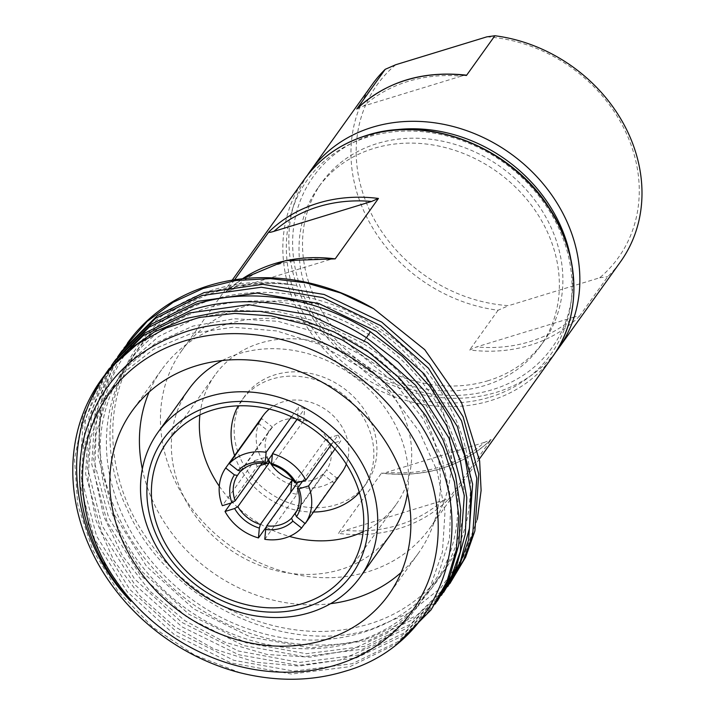 <?xml version="1.0" encoding="UTF-8"?>
<svg xmlns="http://www.w3.org/2000/svg" width="715" height="715" viewBox="0 0 715 715"><rect width="100%" height="100%" fill="white"/><g stroke="black" fill="none" stroke-linecap="round" stroke-linejoin="round"><path stroke-width="0.54" stroke-dasharray="3.58 2.68" d="M486.844 36.849A148.371 127.163 -144.4 0 1 625.75 132.069A148.371 127.163 -144.4 0 1 599.697 277.778L508.615 305.654A148.371 127.163 -144.4 0 1 369.709 210.433A148.371 127.163 -144.4 0 1 395.753 64.725M574.127 317.076L476.512 346.954L469.657 349.957A152.536 130.729 -144.4 0 0 530.128 345.22A152.536 130.729 -144.4 0 0 579.311 316.396C579.23 315.807 577.497 316.03 574.127 317.076A149.766 128.351 35.6 0 1 476.512 346.954M579.311 316.396L607.741 276.678A152.536 130.729 -144.4 0 0 620.522 261.77M599.697 277.778L607.741 276.678M372.435 84.218A152.536 130.729 -144.4 0 0 369.896 223.107A152.536 130.729 -144.4 0 0 498.078 310.239L508.615 305.654M498.078 310.239L469.657 349.957M555.305 352.692A152.536 130.729 -144.4 0 1 496.425 392.312A152.536 130.729 35.6 0 1 327.917 338.544A152.536 130.729 35.6 0 1 307.414 175.273M461.264 76.148L363.649 106.026A149.766 128.351 35.6 0 1 461.264 76.148C464.643 75.102 466.377 74.878 466.457 75.468M356.794 109.029L363.649 106.026M392.106 130.246A146.843 125.849 -144.4 0 0 372.944 134.545A146.843 125.849 35.6 0 0 306.002 300.89A146.843 125.849 35.6 0 0 492.456 389.675A146.843 125.849 -144.4 0 0 570.606 257.99M488.238 380.666A136.467 116.956 35.6 0 1 335.746 330.536A136.467 116.956 35.6 0 1 321.723 182.683A136.467 116.956 35.6 0 1 377.163 143.554A136.467 116.956 -144.4 0 1 529.654 193.676A136.467 116.956 -144.4 0 1 543.677 341.538A136.467 116.956 -144.4 0 1 488.238 380.666M540.165 346.444A136.467 116.956 -144.4 0 1 484.725 385.573A136.467 116.956 35.6 0 1 332.234 335.451A136.467 116.956 35.6 0 1 318.211 187.589A136.467 116.956 35.6 0 1 373.65 148.461A136.467 116.956 -144.4 0 1 526.142 198.591A136.467 116.956 -144.4 0 1 540.165 346.444L543.677 341.538M181.905 350.439A152.536 130.729 35.6 0 0 197.572 515.703A152.536 130.729 35.6 0 0 368.019 571.723A152.536 130.729 -144.4 0 0 429.983 527.992A152.536 130.729 -144.4 0 0 414.316 362.728A152.536 130.729 -144.4 0 0 243.869 306.708A152.536 130.729 35.6 0 0 181.905 350.439L232.196 280.173M448.046 499.812L491.294 439.376A152.536 130.729 35.6 0 1 442.111 468.209A152.536 130.729 35.6 0 1 381.631 472.946L338.383 533.372A152.536 130.729 -144.4 0 0 398.863 528.635A152.536 130.729 -144.4 0 0 448.046 499.812C447.956 499.222 446.231 499.445 442.853 500.491L345.238 530.369L338.383 533.372M242.43 278.779A152.536 130.729 -144.4 0 0 225.529 292.444L242.331 278.787M234.583 279.788L225.529 292.444L232.384 289.432A149.766 128.351 35.6 0 1 329.99 259.563C333.378 258.517 335.103 258.285 335.183 258.875M329.99 259.563L232.384 289.432M477.352 519.367L463.535 556.547L440.681 588.061L409.463 612.835L372.274 628.887C282.675 657.38 165.335 599.152 126.886 508.428C83.619 419.079 126.93 314.645 217.02 290.397C241.956 283.006 268.322 281.344 296.117 285.41C228.201 275.382 161.84 304.921 132.034 358.635C100.913 411.563 108.054 485.691 149.453 541.979C195.338 607.482 283.399 643.938 355.024 627.564C418.087 614.945 464.58 563.885 469.63 501.733C477.459 430.895 429.17 350.913 356.472 315.163C293.767 282.55 217.137 285.142 167.024 321.857C115.946 357.402 94.21 425.059 113.167 489.203C130.711 553.544 187.893 610.789 254.183 630.845C329.874 655.7 411.688 628.851 445.141 568.47C475.886 516.811 468.486 443.738 426.667 388.29C386.011 332.171 313.242 296.841 246.755 301.31C179.983 304.393 123.23 347.106 106.392 407.05C88.151 466.448 110.789 539.771 162.117 588.382C212.48 637.914 288.663 660.017 350.028 643.232C411.983 627.797 455.652 574.413 457.672 511.672C461.148 449.208 422.806 380.925 362.791 343.343L366.455 337.703M441.477 595.255L406.808 628.235L362.478 649.22L304.143 656.611L243.422 645.511L187.026 617.304L139.845 574.511L107.143 521.914L91.761 464.196L95.417 407.264L117.662 356.883M447.724 586.523L413.145 619.449L368.717 640.506L310.748 647.915L250.42 637.047L193.801 608.966L146.602 566.423L113.569 513.629L98.035 455.839L101.602 398.782L123.927 348.125M125.929 345.256L127.386 343.218A201.067 172.324 35.6 0 0 99.653 447.796C93.468 343.584 192.317 265.435 296.117 285.41M398.175 642.964L350.01 666.648L291.559 674.039L230.856 662.912L174.38 634.625L127.234 591.788L94.603 539.217L79.276 481.472L82.931 424.728L105.168 374.347M108.725 369.298L94.898 393.295L85.469 420L81.26 477.683L96.534 535.955L129.773 589.428L176.891 632.015L233.85 660.311L294.017 671.153L352.084 663.743L397.987 641.677L433.201 606.892M115.535 359.779L101.53 383.741L92.029 410.017L87.337 467.199L102.013 525.462L134.393 578.766L181.583 622.238L238.309 650.999L299.496 662.412L358.322 655.029L404.163 632.998L439.43 598.187M435.256 603.943L400.74 636.842L356.24 657.934L298.521 665.352L238.694 654.726L181.976 626.832L134.876 584.736L101.414 531.799L85.63 473.902L89.071 416.443L111.433 365.58M99.653 447.796C105.23 505.594 132.463 554.769 181.333 595.318C235.378 639.487 310.918 656.173 370.799 637.601L416.648 615.561L451.907 580.75M121.773 351.065L107.786 374.982L98.187 401.616L93.638 459.164L108.635 517.651L141.74 571.383L188.912 614.274L246.023 642.785L306.288 653.716L364.561 646.315L410.473 624.231L445.668 589.464M240.374 672.851L194.426 654.958L152.831 627.287L118.181 591.511L92.619 549.835L77.747 504.808L74.512 459.182L83.119 415.773L103.04 377.243M130.845 601.36L105.114 564.823L88.374 524.64L81.617 483.099L85.255 442.585L99.072 405.414L122.292 373.704L153.6 349.26L191.2 333.485L232.938 327.247L276.419 330.902L319.158 344.219L358.707 366.411L392.785 396.173L419.464 431.78L437.205 471.158L445.007 512.012L442.433 551.971L429.644 588.722L407.389 620.12L376.966 644.34L340.143 659.963L299.049 666.076L256.077 662.296L213.714 648.836L174.406 626.438L140.444 596.39L113.783 560.39L95.989 520.493L88.097 478.996L90.573 438.25L103.291 400.597L125.527 368.18L156.013 342.86L193.014 326.058L234.404 318.738L277.813 321.294L320.758 333.565L360.78 354.828L395.574 383.83L423.155 418.883L441.95 457.949L450.888 498.757L449.476 538.931L437.786 576.156L416.532 608.242L386.94 633.338L350.725 649.971L309.997 657.165L267.106 654.484L224.546 642.07L184.783 620.62L150.123 591.341L122.569 555.904L103.729 516.337L94.702 474.894L96.025 433.951L107.625 395.842L128.861 362.746L158.507 336.559L194.882 318.756L235.896 310.355L279.207 311.812L322.331 323.028L362.791 343.343L366.196 337.534M142.33 468.969A157.792 135.233 -144.4 0 0 153.797 503.244A157.792 135.233 -144.4 0 0 330.562 603.683M401.178 572.447A157.792 135.233 -144.4 0 0 418.257 553.41A157.792 135.233 -144.4 0 0 426.095 419.902A157.792 135.233 -144.4 0 0 298.182 321.16A157.792 135.233 -144.4 0 0 161.626 369.735A157.792 135.233 -144.4 0 0 149.122 392.052M391.051 533.935A124.33 106.553 35.6 0 1 283.453 572.206A124.33 106.553 35.6 0 1 182.665 494.405A124.33 106.553 35.6 0 1 188.84 389.21M222.204 360.53A124.33 106.553 35.6 0 1 397.218 428.741A124.33 106.553 35.6 0 1 407.434 493.1M151.83 537.492A124.33 106.553 -144.4 0 0 264.184 616.956M219.273 486.209A111.299 95.39 -144.4 0 0 266.132 527.214M266.293 527.304A111.299 95.39 -144.4 0 0 289.414 536.411M363.175 531.728A111.299 95.39 -144.4 0 0 396.03 504.584A111.299 95.39 -144.4 0 0 401.562 410.41A111.299 95.39 -144.4 0 0 311.338 340.769A111.299 95.39 -144.4 0 0 215.018 375.026A111.299 95.39 -144.4 0 0 199.914 414.879M240.946 459.566A74.843 64.144 -144.4 0 0 301.614 506.399A74.843 64.144 -144.4 0 0 366.393 483.367A74.843 64.144 -144.4 0 0 370.102 420.036A74.843 64.144 -144.4 0 0 309.434 373.203A74.843 64.144 -144.4 0 0 244.664 396.244A74.843 64.144 -144.4 0 0 240.946 459.566M234.574 455.553A74.843 64.144 -144.4 0 0 237.881 463.847A74.843 64.144 -144.4 0 0 313.501 512.038M359.395 492.528A74.843 64.144 -144.4 0 0 363.327 487.648A74.843 64.144 -144.4 0 0 367.045 424.317A74.843 64.144 -144.4 0 0 306.369 377.484A74.843 64.144 -144.4 0 0 241.599 400.525A74.843 64.144 -144.4 0 0 238.247 405.816M341.931 472.329A48.531 41.595 35.6 0 1 322.215 486.245A48.531 41.595 35.6 0 1 267.982 468.423A48.531 41.595 35.6 0 1 262.995 415.835M269.323 409.052A48.531 41.595 35.6 0 1 282.711 401.919A48.531 41.595 35.6 0 1 333.288 415.808A48.531 41.595 35.6 0 1 346.301 464.151M266.445 526.776L290.692 492.894A48.531 41.595 35.6 0 0 297.02 494.271L264.791 539.307M231.088 503.011L257.257 466.439A48.531 41.595 35.6 0 1 254.549 460.657L222.32 505.693M297.029 494.253L298.146 481.928A34.669 29.708 35.6 0 1 293.767 481.106M290.764 492.251L290.701 492.885M268.036 460.371A34.669 29.708 35.6 0 1 266.579 456.948L254.558 460.648M257.266 466.43L260.51 465.429M258.222 423.155L268.849 431.529A34.669 29.708 35.6 0 1 269.519 430.546A34.669 29.708 35.6 0 1 272.469 427.114L261.547 418.507M297.27 419.526A34.669 29.708 35.6 0 1 303.598 420.894L304.679 408.614A48.531 41.595 35.6 0 0 298.343 407.255L297.27 419.526L272.379 454.293M331.117 444.846L338.106 435.086L326.129 438.724A34.669 29.708 35.6 0 1 328.837 444.507L340.823 440.851M338.106 435.086A48.531 41.595 35.6 0 1 340.814 440.869L334.969 449.038M337.453 478.576L326.567 469.925A34.669 29.708 35.6 0 1 325.897 470.899A34.669 29.708 35.6 0 1 322.948 474.34L333.834 482.991A48.531 41.595 35.6 0 0 336.845 479.425M297.637 482.643L298.146 481.928M262.128 463.159L266.579 456.948M240.642 470.944L268.849 431.529M241.044 471.024L272.469 427.114M325.897 470.899L326.397 470.202A34.669 29.708 -144.4 0 1 312.312 480.14A34.669 29.708 35.6 0 1 302.356 481.499M301.462 481.472A34.669 29.708 35.6 0 1 293.087 480.087M268.536 459.674A34.669 29.708 35.6 0 1 270.02 429.849A34.669 29.708 35.6 0 1 284.096 419.911A34.669 29.708 -144.4 0 1 322.84 432.647A34.669 29.708 -144.4 0 1 326.397 470.202M296.77 510.903L322.948 474.34M294.705 482.634L326.129 438.724M272.174 464.804L303.598 420.894M302.642 481.106L328.837 444.507M295.143 513.835L326.567 469.925M296.966 419.392L304.67 408.623M304.921 523.389L333.825 483M291.541 416.765L298.343 407.255M484.439 442.388L386.824 472.257A149.766 128.351 -144.4 0 0 484.439 442.388L491.196 439.493C462.176 466.672 425.738 477.933 381.882 473.276L381.631 472.946C381.721 473.536 383.455 473.303 386.824 472.257M490.132 397.12A149.766 128.351 -144.4 0 0 558.406 227.468A149.766 128.351 -144.4 0 0 368.243 136.914A149.766 128.351 -144.4 0 0 299.969 306.565A149.766 128.351 -144.4 0 0 490.132 397.12M304.313 179.402A152.536 130.729 -144.4 0 0 319.989 344.666A152.536 130.729 -144.4 0 0 490.427 400.695A152.536 130.729 -144.4 0 0 552.4 356.955M442.853 500.491A149.766 128.351 35.6 0 1 345.238 530.369M318.211 187.589L321.723 182.683M429.983 527.992L479.354 459.012M418.257 553.41L388.665 594.764M161.626 369.735L132.034 411.089M396.03 504.584L348.08 571.58M215.018 375.026L167.06 442.031M366.393 483.367L363.327 487.648M244.664 396.244L241.599 400.525M269.519 430.546L270.02 429.849"/><path stroke-width="1.07" d="M486.844 36.849L395.753 64.725L385.224 69.31A152.536 130.729 -144.4 0 0 372.435 84.218L310.31 171.028A152.536 130.729 35.6 0 1 372.283 127.288A152.536 130.729 -144.4 0 1 542.721 183.317A152.536 130.729 -144.4 0 1 558.397 348.58L620.522 261.77A152.536 130.729 -144.4 0 0 623.06 122.882A152.536 130.729 -144.4 0 0 494.878 35.75L486.844 36.849M307.414 175.273A152.536 130.729 35.6 0 1 310.31 171.028M494.878 35.75L466.457 75.468A152.536 130.729 -144.4 0 0 405.986 80.196A152.536 130.729 -144.4 0 0 356.794 109.029L385.224 69.31M356.892 108.921C385.912 81.733 422.351 70.472 466.207 75.129L466.457 75.468M555.305 352.692A152.536 130.729 -144.4 0 0 558.397 348.58M570.606 257.99A146.843 125.849 -144.4 0 0 392.106 130.246M234.583 279.788L268.777 232.009A152.536 130.729 35.6 0 1 317.961 203.185A152.536 130.729 35.6 0 1 378.432 198.448L335.183 258.875A152.536 130.729 -144.4 0 0 274.712 263.612A152.536 130.729 -144.4 0 0 242.43 278.779M242.331 278.787L285.607 260.609L335.183 258.875M378.432 198.448L371.577 201.451L273.97 231.329C270.592 232.375 268.858 232.607 268.777 232.009M111.433 365.58L113.453 362.684L149.176 327.157L195.713 304.233C250.062 286.742 317.523 297.36 370.352 331.724L402.482 356.454L429.59 386.109L450.629 419.651L464.562 455.33L470.953 491.849L469.505 528.099L460.174 562.196L441.477 595.255M117.662 356.883L119.691 353.97L155.638 318.282L201.952 295.518L261.297 287.242L322.769 297.61L380.621 325.647L428.464 368.252L461.55 420.858L476.789 478.299L472.713 534.248L463.49 560.211L447.724 586.523M127.386 343.218A201.067 172.324 35.6 0 1 373.677 308.728L340.563 292.953L305.779 282.791L270.485 278.6L235.852 280.521L203.042 288.494L173.137 302.275L147.156 321.401L123.927 348.125M373.677 308.728L424.773 349.698L461.506 402.518L479.631 460.943L481.106 490.463L477.352 519.367M105.168 374.347L107.214 371.398L143.143 335.728L189.475 312.947L248.668 304.67L309.872 314.904L367.742 342.807L415.683 385.322L448.984 438.081L464.294 495.575L460.254 551.631L451.013 577.64L435.256 603.943M437.357 601.092L456.018 568.005L465.34 533.908L466.797 497.658L460.397 461.139L446.473 425.461L425.434 391.918L398.327 362.264L366.196 337.534C313.367 303.169 245.906 292.551 191.557 310.042L145.02 332.967L108.725 369.298M443.595 592.377L459.334 566.021L468.557 540.057L472.624 484.109L457.394 426.667L424.308 374.061L376.456 331.456L318.604 303.419L257.141 293.052L197.796 301.328L151.482 324.092L115.535 359.779L113.453 362.684M449.824 583.654L465.626 557.191L474.885 530.968L478.719 473.982L463.106 416.765L429.456 364.069L381.694 322.063L324.154 294.482L262.816 284.329L204.034 292.614L157.461 315.556L121.773 351.065L119.691 353.97M103.04 377.243L125.938 351.878L154.234 331.975L186.874 318.282L222.597 311.32L260.046 311.338L297.78 318.345L334.361 332.046L368.386 351.905L398.559 377.154L423.727 406.808L442.934 439.716L455.437 474.608L460.773 510.126L458.744 544.901L449.431 577.577L431.118 609.806L446.938 581.474L456.286 549.96L458.816 516.409L454.445 482.035L443.309 448.082L425.809 415.79L402.563 386.332L374.419 360.771L342.36 340.045L307.548 324.905L271.235 315.914L234.717 313.402L199.297 317.46L166.255 327.962L136.78 344.532L111.906 366.572A201.067 172.324 35.6 0 0 101.083 379.978L103.058 377.216M101.083 379.978A201.067 172.324 35.6 0 0 240.374 672.851C277.313 681.931 312.375 681.359 345.56 671.108C438.429 644.501 479.014 536.214 432.861 447.116C391.248 355.972 271.78 301.417 183.692 332.457C132.945 350.1 100.136 383.615 85.264 433.022C69.382 488.64 87.632 553.642 130.845 601.36C67.8 536.044 57.459 430.01 111.906 366.572M398.175 642.964L431.118 609.797M336.22 664.896A186.454 159.794 35.6 0 1 99.474 552.168A186.454 159.794 35.6 0 1 184.47 340.957A186.454 159.794 -144.4 0 1 421.224 453.685A186.454 159.794 -144.4 0 1 336.22 664.896M124.196 544.598A157.792 135.233 -144.4 0 0 252.109 643.33A157.792 135.233 -144.4 0 0 388.665 594.764A157.792 135.233 -144.4 0 0 396.494 461.255A157.792 135.233 -144.4 0 0 268.581 362.523A157.792 135.233 -144.4 0 0 132.034 411.089A157.792 135.233 -144.4 0 0 124.196 544.598M330.562 603.683A157.792 135.233 -144.4 0 0 401.178 572.447M149.122 392.052A157.792 135.233 -144.4 0 0 142.33 468.969M158.006 432.298A124.33 106.553 -144.4 0 0 151.178 536.08C170.313 579.525 216.877 612.853 264.184 616.956A124.33 106.553 -144.4 0 0 309.702 612.666A124.33 106.553 -144.4 0 0 360.217 577.023A124.33 106.553 -144.4 0 0 366.384 471.82A124.33 106.553 -144.4 0 0 208.512 396.646A124.33 106.553 -144.4 0 0 158.006 432.298L188.84 389.21A124.33 106.553 35.6 0 1 222.204 360.53M407.434 493.1A124.33 106.553 35.6 0 1 391.051 533.935L360.217 577.023M151.178 536.08A124.33 106.553 -144.4 0 0 151.83 537.492M161.536 536.196A111.299 95.39 -144.4 0 0 251.76 605.846A111.299 95.39 -144.4 0 0 348.08 571.58A111.299 95.39 -144.4 0 0 353.603 477.414A111.299 95.39 -144.4 0 0 263.379 407.773A111.299 95.39 -144.4 0 0 167.06 442.031A111.299 95.39 -144.4 0 0 161.536 536.196M199.914 414.879A111.299 95.39 -144.4 0 0 209.495 469.192A111.299 95.39 -144.4 0 0 219.273 486.209M289.414 536.411A111.299 95.39 -144.4 0 0 363.175 531.728M313.501 512.038A74.843 64.144 -144.4 0 0 359.395 492.528M238.247 405.816A74.843 64.144 -144.4 0 0 234.574 455.553M225.69 467.968L234.413 474.867L237.425 475.439A34.669 29.708 -144.4 0 0 235.155 500.858L231.919 502.752L222.32 505.693A48.531 41.595 35.6 0 1 225.69 467.968L257.918 422.931A48.531 41.595 35.6 0 1 258.213 422.511L262.995 415.835A48.531 41.595 35.6 0 1 269.323 409.052M346.301 464.151A48.531 41.595 35.6 0 1 341.931 472.329L337.149 479.005A48.531 41.595 35.6 0 1 336.845 479.425M258.464 537.93A48.531 41.595 35.6 0 1 225.028 511.475L234.627 508.535L237.863 506.64A34.669 29.708 -144.4 0 0 260.394 524.47L259.339 528.09L258.464 537.93L266.445 526.776M225.028 511.475L231.088 503.011M258.213 422.511A48.531 41.595 35.6 0 1 261.538 418.516L229.309 463.552A48.531 41.595 35.6 0 1 245.701 453.632A48.531 41.595 -144.4 0 1 266.114 452.291L265.229 462.131L265.846 463.436A34.669 29.708 -144.4 0 0 241.044 471.024L238.032 470.461A37.439 32.086 35.6 0 1 265.229 462.131M266.722 525.838A34.669 29.708 -144.4 0 0 291.523 518.25L292.873 521.137L301.596 528.036A48.531 41.595 -144.4 0 1 285.205 537.957A48.531 41.595 35.6 0 1 264.791 539.307L265.667 529.457L266.722 525.838L297.637 482.643M293.767 481.106A34.669 29.708 35.6 0 1 291.818 480.56L290.764 492.251M260.51 465.429L269.287 462.73A34.669 29.708 35.6 0 1 268.036 460.371M296.493 516.722A37.439 32.086 -144.4 0 0 298.977 488.837L297.413 488.417A34.669 29.708 -144.4 0 1 295.143 513.835L296.493 516.722L305.216 523.621L337.444 478.585A48.531 41.595 35.6 0 1 337.149 479.005M260.394 524.47L291.818 480.56M237.863 506.64L269.287 462.73M235.155 500.858L262.128 463.159M237.425 475.439L240.642 470.944M265.846 463.436L272.379 454.293M302.356 481.499A34.669 29.708 35.6 0 1 301.462 481.472M293.087 480.087A34.669 29.708 35.6 0 1 268.536 459.674M291.523 518.25L296.77 510.903M234.627 508.535A37.439 32.086 -144.4 0 0 259.339 528.09M234.413 474.867A37.439 32.086 -144.4 0 0 231.919 502.752M296.269 483.054L294.705 482.634A34.669 29.708 -144.4 0 0 272.174 464.804L271.557 463.499A37.439 32.086 -144.4 0 1 296.269 483.054L305.877 480.123A48.531 41.595 -144.4 0 0 272.442 453.659L271.557 463.499M292.873 521.137A37.439 32.086 35.6 0 1 265.667 529.457M229.309 463.552L238.032 470.461M305.216 523.621A48.531 41.595 -144.4 0 0 308.585 485.905L298.977 488.837M305.877 480.123L331.117 444.846M297.413 488.417L302.642 481.106M272.442 453.659L296.966 419.392M308.585 485.905L334.969 449.038M301.596 528.036L304.921 523.389M266.114 452.291L291.541 416.765M304.313 179.402C319.668 158.274 340.429 143.617 366.598 135.43C429.393 114.749 511.922 147.737 549.54 208.431C580.902 255.952 582.135 316.539 552.4 356.955A152.536 130.729 -144.4 0 0 536.724 191.691A152.536 130.729 -144.4 0 0 366.286 135.671A152.536 130.729 -144.4 0 0 304.313 179.402L232.196 280.173M366.455 337.703L370.352 331.724M304.796 607.616A116.045 99.457 35.6 0 1 157.443 537.457A116.045 99.457 35.6 0 1 210.344 405.995A116.045 99.457 -144.4 0 1 357.697 476.163A116.045 99.457 -144.4 0 1 304.796 607.616M371.577 201.451A149.766 128.351 -144.4 0 0 273.97 231.329M479.354 459.012L552.4 356.955M107.223 371.407L109.297 368.493"/></g></svg>
